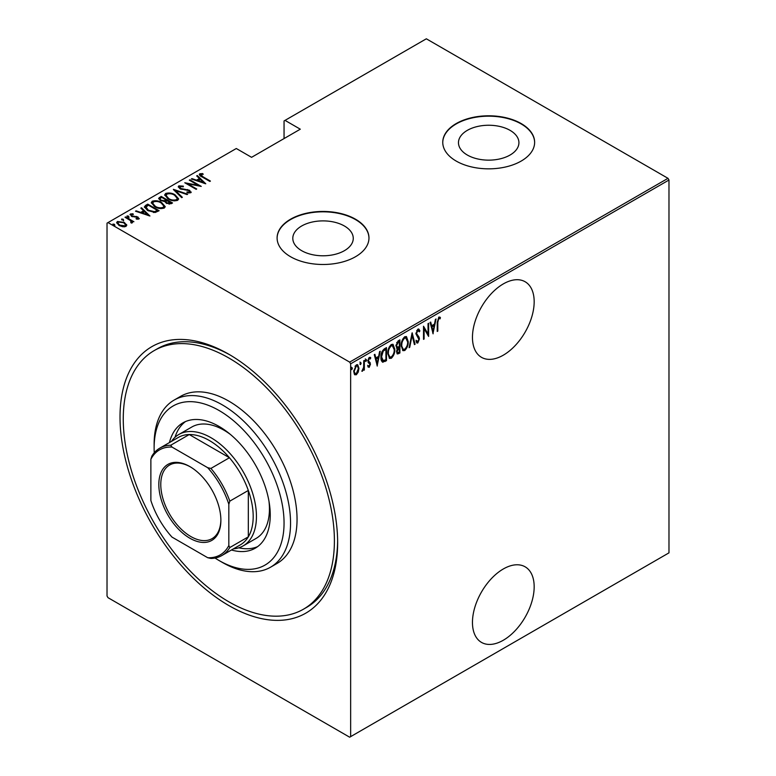<?xml version="1.0" encoding="UTF-8"?>
<svg xmlns="http://www.w3.org/2000/svg" width="776" height="776" viewBox="0 0 776 776"><rect width="100%" height="100%" fill="white"/><g stroke="black" fill="none" stroke-linecap="round" stroke-linejoin="round"><path stroke-width="1.16" d="M228.833 354.244L228.833 354.244A153.891 88.852 60 0 1 337.647 542.715A153.891 88.852 60 0 1 228.833 605.552A153.891 88.852 60 0 1 120.018 417.071A153.891 88.852 60 0 1 228.833 354.244M303.484 609.189A149.302 86.194 -120 0 0 326.366 489.559A149.302 86.194 -120 0 0 228.833 357.988A149.302 86.194 -120 0 0 154.181 350.597A149.302 86.194 -120 0 0 131.299 470.237A149.302 86.194 -120 0 0 228.833 601.798A149.302 86.194 -120 0 0 303.484 609.189L306.733 607.317A149.302 86.194 -120 0 0 337.638 540.823M503.314 568.973A43.64 25.201 120 0 0 474.805 607.433A43.64 25.201 120 0 0 481.498 642.402A43.64 25.201 120 0 0 503.314 640.239A43.64 25.201 120 0 0 531.822 601.788A43.64 25.201 120 0 0 525.139 566.82A43.64 25.201 120 0 0 503.314 568.973M503.314 283.909A43.64 25.201 120 0 0 474.805 322.37A43.64 25.201 120 0 0 481.498 357.338A43.64 25.201 120 0 0 503.314 355.175A43.64 25.201 120 0 0 531.822 316.724A43.64 25.201 120 0 0 525.139 281.756A43.64 25.201 120 0 0 503.314 283.909M301.66 250.677A30.225 17.45 0 0 0 334.601 254.46A30.225 17.45 0 0 0 353.264 238.339A30.225 17.45 0 0 0 344.408 226A30.225 17.45 0 0 0 311.467 222.217A30.225 17.45 0 0 0 292.804 238.339A30.225 17.45 0 0 0 301.66 250.677M467.327 155.035A30.225 17.45 0 0 0 500.268 158.818A30.225 17.45 0 0 0 518.921 142.697A30.225 17.45 0 0 0 510.075 130.358A30.225 17.45 0 0 0 477.133 126.575A30.225 17.45 0 0 0 458.47 142.697A30.225 17.45 0 0 0 467.327 155.035M456.21 161.078A45.939 26.52 0 0 0 506.272 166.821A45.939 26.52 0 0 0 534.635 142.318A45.939 26.52 0 0 0 521.181 123.568A45.939 26.52 0 0 0 471.119 117.816A45.939 26.52 0 0 0 442.756 142.318A45.939 26.52 0 0 0 456.21 161.078M534.635 142.512A45.939 26.52 0 0 0 521.181 123.947A45.939 26.52 0 0 0 471.265 118.156A45.939 26.52 0 0 0 442.756 142.512M290.554 256.72A45.939 26.52 0 0 0 340.615 262.472A45.939 26.52 0 0 0 368.969 237.97A45.939 26.52 0 0 0 355.515 219.21A45.939 26.52 0 0 0 305.453 213.468A45.939 26.52 0 0 0 277.1 237.97A45.939 26.52 0 0 0 290.554 256.72M368.969 238.154A45.939 26.52 0 0 0 355.515 219.589A45.939 26.52 0 0 0 305.608 213.798A45.939 26.52 0 0 0 277.1 238.154M350.645 736.637L349.666 737.2L108 597.675L107.02 595.987L107.02 223.149L108 222.586L349.666 362.12L668 178.325L668.98 180.013L668.98 552.851L350.645 736.637L350.645 363.808L349.666 362.12M358.26 372.082L356.329 374.789L354.399 374.323L353.701 371.306L356.329 364.856L357.697 364.739L358.949 368.28L358.26 372.082L357.717 371.772M354.971 374.886L354.399 374.323M364.342 360.394L364.342 369.987L363.76 370.327L363.76 368.91L361.868 371.258L363.643 367.32L363.76 360.733L364.342 360.394M369.279 366.117L368.513 367L369.163 367.378L367.843 366.776L368.251 365.709L369.182 366.185L369.88 364.487L367.843 360.976L369.318 357.358L370.763 357.823L370.356 358.949L369.337 358.522L368.425 360.597L370.472 364.109L369.163 367.378L367.843 366.776M368.251 365.709L369.182 366.185M369.715 363.721L368.076 362.324M370.298 357.319L370.763 357.823L370.113 357.445L369.764 358.415M370.356 358.949L368.484 358.308M367.775 360.219L370.239 362.761L369.589 362.382L369.822 363.731L370.472 364.109M385.847 359.763L385.847 360.355L382.345 361.907L382.995 362.285C381.472 361.5 380.803 359.812 380.958 357.202C380.686 353.904 381.831 351.111 384.411 348.812L386.496 347.609L386.496 360.733L382.471 362.111M396.517 348.046L397.312 348.443L395.973 345.863L398.107 340.906L399.912 339.859L399.912 352.993L397.322 353.982L396.555 351.673L397.312 348.443L396.798 348.288M412.153 332.797L415.073 344.243L414.433 344.602L412.085 335.368L409.728 347.318L409.097 347.687L412.153 332.797M428.042 323.621L428.624 323.282L428.624 336.415L424.103 328.675L424.103 339.025L423.521 339.355L423.521 326.23L428.042 333.942L428.042 323.621M437.81 322.38L437.81 331.11L437.227 331.449L437.227 322.583L438.799 317.074L440.428 317.646L440.079 318.858L438.75 318.441L437.81 322.38L437.227 322.04M439.798 317.054L440.428 317.646L439.779 317.268L439.439 318.451M440.079 318.858L438.75 318.441M668.98 180.013L350.645 363.808M433.144 333.806L430.079 322.447L430.719 322.079L431.65 325.745L434.492 324.106L435.423 319.363L436.054 318.994L432.95 333.69M418.206 341.343L417.178 342.604L417.827 342.982L416.091 341.76L416.634 340.645L417.905 341.595L418.856 339.374L415.946 333.825L417.847 329.17L418.846 329.111L419.884 330.867L419.312 331.856L417.837 330.518L416.528 333.505L419.069 337.201L419.438 338.986L417.827 342.982L416.964 343.021M417.187 330.149L418.477 330.508L416.663 330.634M417.013 341.304L417.905 341.595M408.215 341.576C408.418 344.903 407.264 347.881 404.762 350.529L402.938 350.655L401.221 345.679C401.027 342.342 402.191 339.374 404.713 336.755L406.488 336.629L408.215 341.576L407.613 341.227M394.809 349.316C395.003 352.644 393.859 355.621 391.356 358.269L389.533 358.396L387.816 353.42C387.622 350.083 388.776 347.115 391.298 344.495L393.073 344.369L394.809 349.316L394.208 348.967M377.32 366.029L374.255 354.671L374.895 354.302L375.826 357.978L378.669 356.339L379.6 351.586L380.23 351.227L377.126 365.923M365.302 358.929L366.534 360.054L365.952 361.49L365.37 360.733L365.952 359.298L366.534 360.054L365.952 359.298M359.909 362.043L361.141 363.168L360.559 364.604L359.977 363.847L360.559 362.411L361.141 363.168L360.559 362.411M351.159 367.087L352.391 368.222L351.809 369.648L351.227 368.891L351.809 367.465L352.391 368.222L351.809 367.465M668 178.325L426.334 38.8L284.055 120.94L284.055 138.574M124.335 223.178L126.585 225.282L126.585 224.526L126.032 226.437L122.734 226.757L119.087 225.457L116.652 222.605L117.428 221.47L124.335 222.431L126.798 225.312M125.596 216.931L133.909 221.723L132.095 221.354L132.153 222.906L131.29 223.071L130.737 222.373L131.464 221.858L131.231 223.003L130.533 220.597L125.014 217.261L125.596 216.931L125.596 217.6M132.512 222.314L132.153 222.906M131.464 214.554L131.891 215.844L137.992 217.018L138.865 219.026L136.363 219.104L136.062 218.463L137.866 218.425L137.449 217.377L131.348 216.213L130.426 213.972L132.987 213.788L133.356 214.467L131.464 214.554L131.183 215.718M137.73 219.239L137.449 217.377M129.98 214.632L130.426 213.972L130.426 214.719L131.833 214.418M139.263 218.444L138.865 219.026M145.655 205.349L147.75 204.136L159.119 210.703L155.21 212.488L147.75 210.538L144.365 206.901L145.655 205.349L145.655 206.096L147.75 204.883L147.75 204.136M161.156 196.396L172.534 202.963L171.254 203.7L166.365 203.263L164.696 201.44L160.448 200.528L158.644 198.433L161.156 196.396L161.68 197.444M173.407 189.325L187.685 194.204L187.055 194.572L175.521 190.634L182.35 197.288L181.71 197.657L173.407 189.557M189.296 180.158L189.877 179.819L201.246 186.386L187.763 183.815L196.726 188.985L196.144 189.325L184.775 182.758L198.229 185.319L189.296 180.158M200.877 174.474L202.866 176.715L210.422 181.08L209.84 181.419L202.167 176.986C199.965 176.103 199.16 175.036 199.762 173.775L202.701 173.591L203.225 174.299L200.877 174.474L201.129 176.365M199.277 174.464L199.762 173.775L199.762 174.522L202.701 174.338M108 222.586L236.302 148.507L251.57 157.324L300.293 129.194L285.025 120.377M205.766 183.776L191.332 178.975L191.963 178.606L196.541 180.178L199.383 178.538L196.677 175.89L197.308 175.521L205.766 183.776M179.964 186.55L180.575 188.422L189.703 190.324L190.741 192.778L187.074 192.671L186.919 191.953L189.645 192.07L189.16 190.683L179.983 188.743L178.267 186.686L178.81 185.871L183.32 186.133L183.33 186.793L179.964 186.55L179.547 187.947M191.216 192.05L190.741 192.778M189.645 192.07L189.645 192.817L189.645 192.07M175.104 194.854L178.606 198.86L177.675 200.324C174.144 201.246 170.972 200.78 168.159 198.918L164.696 194.902L165.666 193.457C169.168 192.564 172.311 193.03 175.104 194.854L175.104 195.552M161.689 202.594L165.201 206.6L164.26 208.065C160.729 208.986 157.557 208.521 154.754 206.668L151.281 202.643L152.261 201.197C155.763 200.305 158.905 200.771 161.689 202.594L161.689 203.293M149.933 216L135.509 211.208L136.139 210.839L140.718 212.401L143.56 210.762L140.844 208.123L141.484 207.755L149.933 216M127.051 216.669L128.583 216.882L128.583 216.126L128.952 217.008L127.419 216.805L127.051 215.922L128.583 216.126L128.952 217.008M121.657 219.783L123.19 219.996L123.19 219.239L123.559 220.122L122.026 219.918L121.657 219.036L123.19 219.239L123.559 220.122M112.918 224.827L114.441 225.04L114.441 224.293L114.809 225.176L113.277 224.962L112.918 224.08L114.441 224.293L114.809 225.176M230.472 355.204A149.302 86.194 -120 0 0 157.431 348.725L154.181 350.597M202.701 174.28L202.701 173.591M191.963 179.188L191.963 178.606M196.541 180.76L196.541 180.178M196.726 180.818L199.383 179.285L199.383 178.538M197.153 176.365L197.308 175.521M197.308 176.278L204.786 183.572M198.006 180.672L203.496 182.554L200.247 179.382L198.006 181.254M203.496 183.136L203.496 182.554M189.877 180.488L189.877 179.819M198.229 185.396L199.519 186.133M187.763 184.484L187.763 183.815M186.482 183.747L187.763 183.999M198.229 185.881L198.229 185.319M178.334 187.084L178.81 185.871M178.81 186.618L181.08 186.366M183.32 186.793L183.32 186.133M179.964 187.297L180.575 189.169M180.575 189.053L180.575 188.422M181.933 189.519L181.933 188.927M187.598 190.139L187.598 189.538M189.664 191.051L189.703 190.324M189.703 191.071L191.129 192.409M188.752 193.001L189.645 192.817M174.231 190.362L175.521 190.799M181.865 197.57L175.521 191.381L175.521 190.634M175.648 195.93L178.567 199.228M164.735 195.3L165.666 193.457M165.666 194.204L168.673 193.641M168.751 199.248L168.751 198.588C171.03 200.072 173.611 200.431 176.482 199.665L177.277 198.375L174.522 195.193C172.253 193.719 169.692 193.36 166.859 194.116L166.006 196.183L167.655 198.617M174.367 200.897L176.482 200.421L177.277 198.375M176.482 200.421L176.482 199.665M166.006 195.426L168.751 198.588M165.967 199.927L167.073 200.557M170.778 202.701L171.884 203.331M158.721 198.821L159.361 197.434M159.361 198.19L161.156 197.143M163.969 201.508L165.967 200.596L165.967 199.849L161.748 197.405L160.884 197.899L159.963 198.889L161.039 200.198L164.221 200.703L165.967 199.849M159.963 198.889L160.477 200.547M169.013 204.175L170.778 203.37L170.778 202.623L166.743 200.751L165.87 201.673L166.918 202.924L170.778 202.623M165.87 201.673L166.355 203.263M169.983 203.836L169.983 203.079M166.918 203.564L166.918 202.924M164.221 201.45L164.221 200.703M161.039 200.839L161.039 200.198M162.232 203.671L165.162 206.969M151.33 203.04L152.261 201.197M152.261 201.944L155.258 201.382M155.336 206.988L155.336 206.329C157.625 207.813 160.196 208.172 163.067 207.415L163.872 206.115L161.117 202.934C158.838 201.459 156.286 201.1 153.444 201.857L152.6 203.923L154.249 206.358M160.952 208.637L163.067 208.162L163.872 206.115M163.067 208.162L163.067 207.415M152.6 203.166L155.336 206.329M147.75 204.883L148.264 205.184M157.373 210.441L158.469 211.072M144.423 207.299L145.655 206.096M153.435 212.508L156.888 211.392L157.373 210.364L148.332 205.145L145.762 207.405L147.188 210.189M154.472 212.42L154.472 211.664L157.373 210.364M148.342 210.859L148.342 210.199L154.472 211.664M145.888 206.891L148.342 210.199M136.139 211.421L136.139 210.839M140.718 212.983L140.718 212.401M140.902 213.051L143.56 211.518L143.56 210.762M141.329 208.599L141.484 207.755M141.484 208.501L148.963 215.806M142.183 212.905L147.673 214.777L144.423 211.615L142.183 213.487M147.673 215.359L147.673 214.777M137.866 219.181L138.07 218.124M132.987 214.409L132.987 213.788M131.464 215.301L131.891 216.601M131.891 216.485L131.891 215.844M132.851 216.814L132.851 216.203M134.471 216.97L134.471 216.261M136.479 217.028L136.479 216.407M137.856 217.697L137.992 217.018M137.992 217.765L139.146 218.803M128.583 216.882L128.952 217.765M130.125 220.297L132.095 221.432M132.424 222.654L132.095 221.354M123.19 219.996L123.559 220.879M116.71 223.003L117.428 221.47M117.428 222.227L119.291 221.771M124.335 223.139L124.335 222.431M119.659 225.767L119.659 225.118L125.014 225.845L125.596 224.972L123.743 222.761L118.456 222.062L117.845 223.74L118.864 225.321M124.189 226.883L125.014 226.602L125.596 224.972M125.014 226.602L125.014 225.845M117.845 222.984L119.659 225.118M114.441 225.04L114.809 225.923M437.227 330.77L437.81 331.11M439.429 318.49L438.547 318.005M430.234 322.35L431.65 325.745M434.308 324.213L434.046 325.542M432.93 331.236L432.659 332.574M434.191 325.629L433.541 325.251L431.301 326.541L433.066 331.313L434.191 325.629L431.951 326.919L433.066 331.313M431.301 326.541L431.951 326.919M427.974 333.903L427.974 335.552M423.521 328.335L424.103 328.675M423.521 338.685L424.103 339.025M423.521 326.696L428.042 333.942M418.506 329.005L419.884 330.867M419.234 330.489L418.933 331.012M415.975 333.185L416.528 333.505M415.878 333.127L416.77 334.65M416.12 334.281L419.069 337.201M418.419 336.832L419.438 338.986M417.178 342.604L416.654 342.75M415.985 340.266L417.255 341.217M411.843 333.738L414.423 343.865L415.073 344.243M411.581 335.077L412.085 335.368M409.224 347.027L409.728 347.318M406.149 347.667L404.112 350.151L404.762 350.529M404.112 350.151L402.628 350.432M406.149 336.493L407.555 340.625M401.24 345.01L403.18 349.248L404.733 349.2C406.818 347.066 407.778 344.641 407.633 341.915L405.586 337.618L404.083 337.715L402.705 339.141M401.231 346.261L403.18 349.248M404.083 337.715L404.733 338.084C402.628 340.189 401.648 342.604 401.803 345.339M406.226 337.987L404.733 338.084M399.262 340.237L399.262 341.508M399.262 346.465L399.262 347.735M399.262 352.023L399.912 352.993M399.262 352.614L397.981 353.352L398.631 353.73M397.981 353.352L397.021 353.691M395.905 345.145L397.06 346.833M396.002 345.204L397.71 347.202L399.33 346.426L399.33 341.547L398.68 341.168L396.662 342.633M396.555 351.635L397.564 352.614L399.33 351.984L399.33 347.774L397.137 351.315L397.564 352.614M399.33 347.774L398.68 347.396L397.273 348.424M396.584 350.995L397.137 351.315M398.282 347.629L398.932 347.997M396.507 346.736L397.71 347.202M397.816 341.673L398.466 342.041L396.555 345.524M399.33 341.547L398.466 342.041M392.734 355.418L390.706 357.891L391.356 358.269M390.706 357.891L389.212 358.173M392.743 344.234L394.15 348.366M387.825 352.75L389.775 356.999L391.327 356.941C393.403 354.807 394.373 352.382 394.227 349.656L392.171 345.359L390.677 345.456L389.29 346.882M387.825 354.001L389.775 356.999M390.677 345.456L391.327 345.834C389.222 347.929 388.243 350.345 388.398 353.08M392.821 345.737L391.327 345.834M385.847 347.978L385.847 349.248M385.847 360.355L386.496 360.733M384.489 361.141L385.139 361.519M380.977 357.901L382.743 360.685L385.915 359.725L385.915 349.287L383.189 351.198L381.55 356.863L383.344 360.84M385.915 349.287L384.489 349.365L381.996 351.615M380.977 356.533L381.55 356.863M382.539 350.82L383.189 351.198M374.41 354.584L375.826 357.978M378.484 356.446L378.222 357.775M377.097 363.459L376.835 364.798M378.368 357.852L377.718 357.484L375.477 358.774L377.243 363.546L378.368 357.852L376.127 359.152L377.243 363.546M375.477 358.774L376.127 359.152M367.601 365.341L368.532 365.816M369.066 363.343L368.338 362.77L369.066 363.343M369.706 358.57L368.687 358.153M367.882 360.277L368.425 360.597M367.95 361.034L369.589 362.382M365.884 359.686L365.302 361.112M363.692 366.747L363.692 368.872M363.76 369.648L364.342 369.987M362.537 370.026L362.014 370.715M361.946 370.967L362.44 371.258M360.491 362.799L359.909 364.225M356.97 373.052L355.68 374.41L356.329 374.789M355.68 374.41L354.661 374.643M357.367 364.613L358.299 367.64M358.337 367.921L358.949 368.28M353.73 370.637L355.282 373.673L356.329 373.605L358.366 368.61L357.435 365.962L355.68 365.661L355.01 366.243M353.71 371.588L355.282 373.673M355.68 365.661L356.329 366.029L354.293 370.967M357.435 365.962L356.329 366.029M351.741 367.843L351.159 369.279M215.02 558.041A91.878 53.049 -120 0 0 219.084 560.534A91.878 53.049 -120 0 0 284.055 523.024A91.878 53.049 -120 0 0 219.084 410.504A91.878 53.049 -120 0 0 154.123 448.014A91.878 53.049 -120 0 0 154.249 452.786M222.334 562.416L219.084 560.534L222.334 562.416A96.466 55.697 60 0 0 270.572 567.188L277.071 563.444A96.466 55.697 -120 0 0 291.854 486.135A96.466 55.697 -120 0 0 228.833 401.124A96.466 55.697 -120 0 0 180.595 396.352L174.105 400.096A96.466 55.697 60 0 1 222.334 404.878A96.466 55.697 60 0 1 285.355 489.889A96.466 55.697 60 0 1 270.572 567.188M230.453 434.482A64.311 37.132 -120 0 0 223.963 430.195A64.311 37.132 -120 0 0 191.808 427.013L178.81 434.511A64.311 37.132 60 0 1 210.965 437.693A64.311 37.132 60 0 1 252.986 494.37A64.311 37.132 60 0 1 243.121 545.906A64.311 37.132 60 0 1 233.46 548.836M185.435 421.601A72.352 41.768 -120 0 0 174.998 437.315M169.449 442.572A72.352 41.768 60 0 1 182.913 422.862A72.352 41.768 60 0 1 219.084 426.441A72.352 41.768 60 0 1 266.352 490.199A72.352 41.768 60 0 1 255.265 548.176A72.352 41.768 60 0 1 231.461 549.99M154.123 448.014L154.123 444.26A96.466 55.697 60 0 1 174.105 400.096M238.795 547.808A72.352 41.768 -120 0 0 257.622 546.634M243.121 545.906L256.119 538.408A64.311 37.132 -120 0 0 268.971 501.199M189.858 538.224A43.873 25.327 60 0 1 158.828 484.486A43.873 25.327 60 0 1 189.858 466.58L189.858 466.58A43.873 25.327 60 0 1 220.879 520.308A43.873 25.327 60 0 1 189.858 538.224M190.343 466.871A42.496 24.531 -120 0 0 169.585 465.037A42.496 24.531 -120 0 0 163.067 499.084A42.496 24.531 -120 0 0 190.828 536.536A42.496 24.531 -120 0 0 212.071 538.631A42.496 24.531 -120 0 0 220.869 519.736M228.833 545.528L229.812 547.536A62.012 35.803 60 0 1 221.839 555.548L240.347 544.859A62.012 35.803 -120 0 0 248.32 536.846A62.012 35.803 -120 0 0 248.32 490.451A62.012 35.803 -120 0 0 229.434 457.733A62.012 35.803 -120 0 0 209.345 440.506A62.012 35.803 -120 0 0 189.257 434.541A62.012 35.803 -120 0 0 178.334 437.441L159.817 448.13A62.012 35.803 60 0 1 170.739 445.23L171.991 447.073A60.635 35.007 -120 0 0 150.874 459.266L150.874 500.52A60.635 35.007 -120 0 0 171.991 537.099L207.716 557.721A60.635 35.007 -120 0 0 228.833 545.528L228.833 504.274A60.635 35.007 -120 0 0 207.716 467.705L171.991 447.073M207.716 467.705L210.917 468.423L229.434 457.733L189.257 434.541L170.739 445.23M171.447 441.418A64.311 37.132 60 0 1 178.81 434.511M229.812 547.536L248.32 536.846L248.32 490.451L229.812 501.141L228.833 504.274M221.839 555.548A62.012 35.803 60 0 1 210.917 558.448L207.716 557.721M150.874 459.266L151.853 456.133A62.012 35.803 60 0 1 159.817 448.13M210.917 468.423A62.012 35.803 60 0 1 229.812 501.141M202.866 177.384L202.866 176.715M184.95 189.936L184.95 189.276M165.579 200.819L165.579 200.072M156.888 211.392L156.888 210.645M417.323 335.678L417.973 336.047M384.489 349.365L385.139 349.743M439.623 318.558L438.974 318.179M368.687 366.175L368.037 365.797M369.23 363.265L368.581 362.896M369.929 358.512L369.279 358.134M369.027 361.791L368.377 361.412"/></g></svg>
